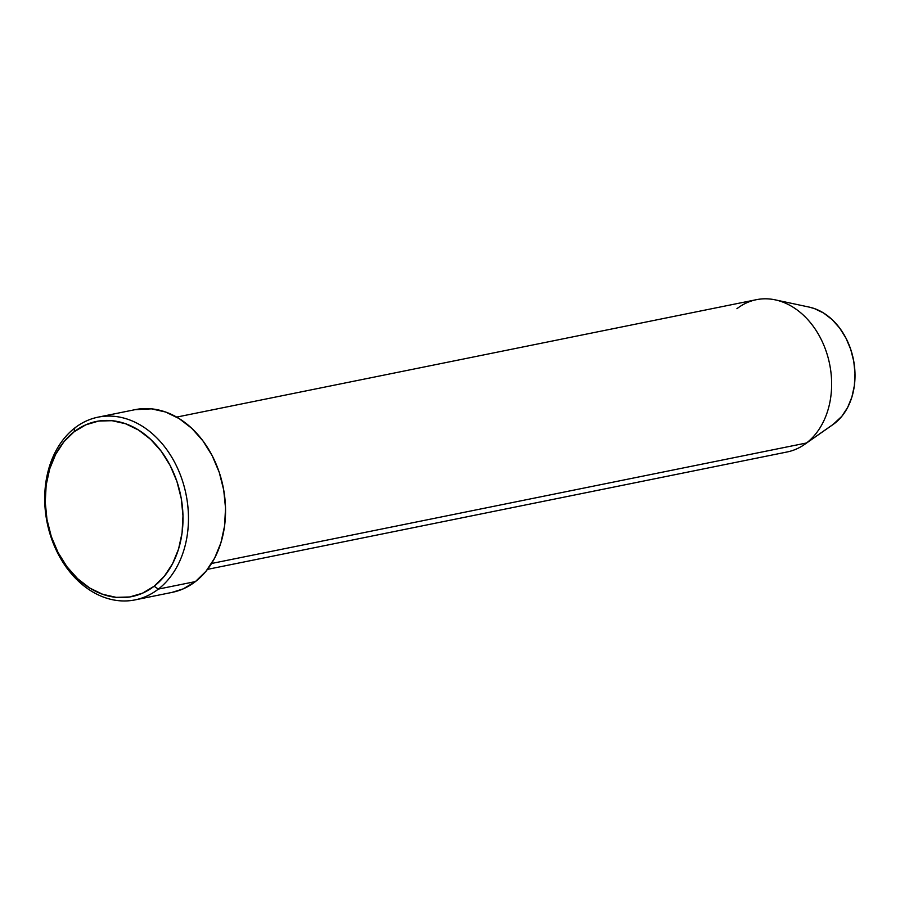 <?xml version="1.0" encoding="UTF-8"?>
<svg xmlns="http://www.w3.org/2000/svg" width="900" height="900" viewBox="0 0 900 900"><rect width="100%" height="100%" fill="white"/><g stroke="black" fill="none" stroke-linecap="round" stroke-linejoin="round"><path stroke-width="1.35" d="M135.09 599.884L172.17 592.369A93.218 70.886 -101.4 0 0 195.435 581.58L158.355 589.095A93.218 70.886 78.6 0 1 135.09 599.884A93.218 70.886 78.6 0 1 51.547 538.695A93.218 70.886 78.6 0 1 74.824 427.95L74.093 431.809A89.336 67.928 78.6 0 1 170.201 465.593A89.336 67.928 78.6 0 1 154.136 586.238L158.355 589.095A93.218 70.886 -101.4 0 0 175.106 463.207A93.218 70.886 -101.4 0 0 74.824 427.95A93.218 70.886 78.6 0 1 98.089 417.161A93.218 70.886 78.6 0 1 181.631 478.339A93.218 70.886 78.6 0 1 158.355 589.095L195.435 581.58A93.218 70.886 -101.4 0 0 218.711 470.835A93.218 70.886 -101.4 0 0 135.169 409.646L98.089 417.161M207.495 569.363L787.151 451.969A77.681 59.074 -101.4 0 0 806.535 442.98L211.579 563.479L806.535 442.98L834.626 423.371A63.113 47.992 -101.4 0 0 853.121 358.054A63.113 47.992 -101.4 0 0 809.212 307.103L775.26 299.869A77.681 59.074 78.6 0 1 829.305 362.576A77.681 59.074 78.6 0 1 806.535 442.98A77.681 59.074 -101.4 0 0 825.941 350.685A77.681 59.074 -101.4 0 0 756.315 299.7L176.659 417.094M736.931 308.7A77.681 59.074 78.6 0 1 775.26 299.869M808.976 307.058L814.376 308.565L823.579 313.009L832.129 319.613L839.689 328.095L845.966 338.141L850.725 349.38L853.774 361.361L855 373.624L854.359 385.706L851.873 397.136L847.631 407.475L841.815 416.34L832.86 424.665M74.093 431.809L63.922 441.765L55.676 454.309L49.68 468.945L46.159 485.134L45.248 502.234L46.991 519.592L51.3 536.546L58.039 552.454L66.915 566.674L77.614 578.689L89.719 588.026L102.758 594.326L116.235 597.352L129.634 596.97L142.425 593.224L154.136 586.238L164.306 576.281L172.553 563.738L178.549 549.09L182.07 532.913L182.981 515.812L181.249 498.454L176.929 481.489L170.201 465.593L161.314 451.361L150.615 439.358L138.51 430.02L125.471 423.72L111.994 420.694L98.595 421.065L85.804 424.822L74.093 431.809L74.824 427.95A93.218 70.886 -101.4 0 0 58.072 553.837A93.218 70.886 -101.4 0 0 158.355 589.095L154.136 586.238A89.336 67.928 78.6 0 1 58.039 552.454A89.336 67.928 78.6 0 1 74.093 431.809M134.966 409.691L151.459 408.848L165.521 411.998L179.123 418.567L191.756 428.31L202.916 440.854L212.186 455.692L219.218 472.286L223.718 489.983L225.529 508.095L224.584 525.938L220.905 542.824L214.65 558.101L206.044 571.196L195.435 581.58L183.218 588.87L172.001 592.403M806.535 442.98A77.681 59.074 78.6 0 1 804.544 444.442L832.995 424.564A63.113 47.992 -101.4 0 0 834.626 423.371L806.535 442.98"/></g></svg>
